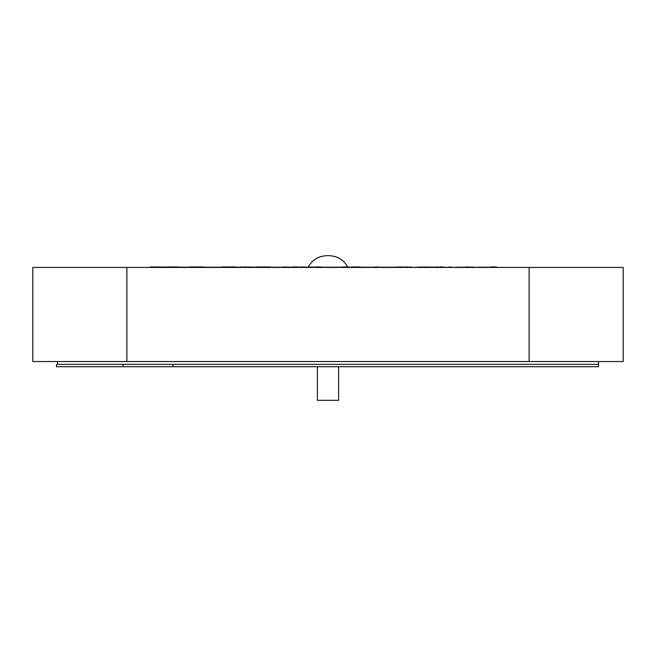 <?xml version="1.0" encoding="UTF-8"?>
<svg xmlns="http://www.w3.org/2000/svg" width="656" height="656" viewBox="0 0 656 656"><rect width="100%" height="100%" fill="white"/><g stroke="black" fill="none" stroke-linecap="round" stroke-linejoin="round"><path stroke-width="0.98" d="M317.414 366.704L317.414 400.34L338.586 400.34L338.586 366.704M396.839 267.205L321.21 267.205M529.113 361.53L623.2 361.53L623.2 267.443L529.113 267.443L529.113 361.53L126.887 361.53L126.887 267.443L529.113 267.443M126.887 267.443L32.8 267.443L32.8 361.53L126.887 361.53M104.542 267.443L170.404 267.443M170.404 267.205L551.458 267.443M189.871 267.205L150.413 266.976M283.605 267.205L204.91 267.205M360.218 266.976L351.608 266.976M377.479 266.976L375.134 266.976M409.688 266.976L412.042 267.205L407.335 267.205M449.86 266.976L452.205 267.205L447.507 267.205L449.86 267.205M465.268 266.976L475.01 267.205L455.83 267.205M442.8 267.205L445.088 267.205M402.628 267.205L407.335 266.976M167.378 266.976L174.521 266.976M202.155 267.205L204.91 266.976M178.227 266.976L174.652 266.976M202.155 266.976L189.682 266.976M236.168 266.976L222.187 266.976M243.975 267.205L240.514 266.976M256.201 267.205L243.975 266.976M270.182 266.976L256.201 266.976M292.625 267.205L283.605 266.976M300.948 267.205L298.414 267.205M310.149 267.205L300.948 266.976M315.782 267.205L310.149 266.976M348.352 266.976L342.637 266.976M399.373 267.205L396.839 266.976M402.628 266.976L399.373 266.976M416.019 267.205L418.79 267.205M423.079 267.205L418.79 266.976M435.871 267.205L423.079 266.976M440.045 267.205L435.871 266.976M442.8 266.976L440.045 266.976M477.543 267.205L496.723 267.205M496.354 266.976L490.647 266.976M321.21 266.976L315.782 266.976M298.414 266.976L292.625 266.976M172.905 366.704L172.905 364.351L598.502 364.351L123.008 364.351L123.008 366.704L598.502 366.704L598.502 361.53M123.008 364.351L56.482 364.351L56.482 366.704L123.008 366.704M308.123 267.205C312.231 259.85 318.521 256.004 326.983 255.66L328 255.66L326.983 255.66M329.017 255.66L328 255.66L329.017 255.66C337.479 256.004 343.769 259.85 347.877 267.205M57.498 361.53L57.498 364.351"/></g></svg>
